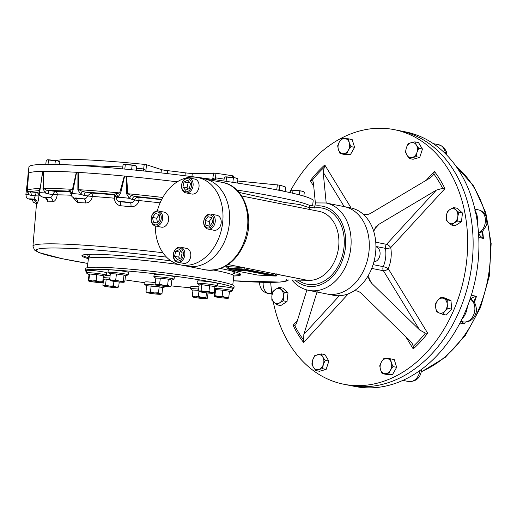 <?xml version="1.0" encoding="UTF-8"?>
<svg xmlns="http://www.w3.org/2000/svg" width="517" height="517" viewBox="0 0 517 517"><rect width="100%" height="100%" fill="white"/><g stroke="black" fill="none" stroke-linecap="round" stroke-linejoin="round"><path stroke-width="0.78" d="M28.112 173.932A143.131 9.758 6.8 0 1 28.118 173.861L28.939 166.926A143.131 9.758 6.8 0 1 78.099 165.408A143.131 9.758 6.8 0 1 230.698 182.029A143.131 9.758 6.8 0 1 313.186 200.822L312.572 205.979M78.145 172.394A143.131 9.758 6.8 0 1 124.403 176.064M126.581 176.271A143.131 9.758 6.8 0 1 177.292 181.829A143.125 9.758 6.8 0 0 126.691 176.284L127.654 193.701L131.648 195.568L135.086 196.428A3.819 2.533 -79.7 0 0 132.203 199.472L129.328 198.36L126.516 193.707L126.329 176.245L126.691 176.284M239.016 192.408L284.434 202.444L299.892 204.596L309.211 207.634L309.689 205.462A143.125 9.758 6.8 0 0 236.78 190.023A143.131 9.758 6.8 0 1 309.709 205.469M27.588 180.149L28.112 173.886A143.131 9.758 6.8 0 1 28.403 173.35L28.409 173.324A9.597 0.653 6.8 0 1 28.403 173.305A9.597 0.653 6.8 0 1 28.538 173.221L28.584 173.201A143.125 9.758 6.8 0 1 42.646 171.334L42.801 171.327A9.597 0.653 6.8 0 1 43.596 171.314L43.783 171.314A143.125 9.758 6.8 0 1 76.322 172.284L76.594 172.297A9.597 0.653 6.8 0 1 77.938 172.381L78.235 172.4A143.125 9.758 6.8 0 1 124.293 176.051L124.642 176.084A9.597 0.653 6.8 0 1 126.329 176.245M28.571 173.208A143.131 9.758 6.8 0 1 42.698 171.334M43.725 171.314A143.131 9.758 6.8 0 1 76.406 172.29M233.354 177.57L233.542 176.026L232.631 175.806A117.682 8.026 -173.2 0 0 215.983 173.253L215.44 177.822L224.1 179.121M211.912 179.309L212.797 178.552L215.44 177.822L215.421 179.8M215.983 173.253L192.311 173.434A6.378 0.433 6.8 0 1 185.299 172.833A63.61 4.336 -173.2 0 0 167.721 170.655A6.262 0.427 6.8 0 1 161.407 169.615L146.473 164.729L145.859 171.211M146.376 171.269L145.872 170.267L143.674 168.943L143.287 170.94M146.473 164.729L144.224 164.374A117.682 8.026 -173.2 0 0 56.308 160.677M285.546 187.135L285.558 187.07A117.682 8.026 -173.2 0 0 279.691 185.151L279.148 189.72L284.363 191.387M279.691 185.151L237.658 181.002M277.939 190.082L279.148 189.72L279.122 190.314M213.579 173.027L212.687 179.418M212.577 179.399L212.797 178.552M145.872 170.267L145.91 171.217M443.773 298.458A7.632 5.719 101.2 0 1 447.192 304.048L447.987 308.403L444.84 311.26L442.571 314.297L439.069 312.895A7.632 5.719 101.2 0 1 435.65 307.305A7.632 5.719 101.2 0 1 438.002 300.093A7.632 5.719 101.2 0 1 443.773 298.458L447.283 299.866L447.192 304.048A7.632 5.719 101.2 0 1 444.84 311.26A7.632 5.719 -78.8 0 1 439.069 312.895L436.445 311.661L435.65 307.305L435.741 303.13L438.002 300.093L441.156 297.23L443.773 298.458M447.987 308.403L451.677 309.134L446.261 315.034L442.571 314.297M441.156 297.23L444.846 297.96L450.973 300.597L451.677 309.134M447.283 299.866L450.973 300.597M450.003 209.488A7.632 5.719 101.2 0 1 455.736 209.824L458.786 212.267L457.823 216.545L457.745 220.998L454.178 222.924A7.632 5.719 101.2 0 1 448.439 222.588A7.632 5.719 101.2 0 1 446.358 215.867A7.632 5.719 101.2 0 1 450.003 209.488L453.577 207.563L455.736 209.824A7.632 5.719 101.2 0 1 457.823 216.545A7.632 5.719 -78.8 0 1 454.178 222.924L451.49 225.024L446.281 220.32L446.358 215.867L447.321 211.589L450.003 209.488M458.786 212.267L462.476 212.998L461.435 221.728L455.18 225.761L451.49 225.024M457.745 220.998L461.435 221.728M453.577 207.563L457.261 208.293L462.476 212.998M406.362 147.83A7.632 5.719 101.2 0 1 411.054 142.724L414.828 141.871L416.359 145.006L418.776 148.321L416.973 152.399A7.632 5.719 101.2 0 1 412.282 157.511A7.632 5.719 101.2 0 1 406.976 155.223A7.632 5.719 101.2 0 1 406.362 147.83L408.165 143.752L411.054 142.724A7.632 5.719 101.2 0 1 416.359 145.006A7.632 5.719 -78.8 0 1 416.973 152.399L416.056 156.657L409.386 158.538L406.976 155.223L405.444 152.088L406.362 147.83M414.828 141.871L418.518 142.602L422.46 149.051L419.746 157.388L413.077 159.268L409.386 158.538M418.776 148.321L422.46 149.051M416.056 156.657L419.746 157.388M338.415 149.613A7.632 5.719 101.2 0 1 339.314 142.046L341.866 138.453L344.729 138.562L348.484 138.84L349.246 142.634A7.632 5.719 101.2 0 1 348.342 150.195A7.632 5.719 101.2 0 1 342.926 153.685A7.632 5.719 101.2 0 1 338.415 149.613L337.653 145.82L339.314 142.046A7.632 5.719 101.2 0 1 344.729 138.562A7.632 5.719 -78.8 0 1 349.246 142.634L350.894 146.602L348.342 150.195L346.681 153.969L340.063 153.575L338.415 149.613M348.484 138.84L352.174 139.577L354.584 147.332L350.371 154.699L343.747 154.312L340.063 153.575M350.894 146.602L354.584 147.332M346.681 153.969L350.371 154.699M279.736 302.755A7.632 5.719 101.2 0 1 274.004 302.413L271.839 300.151L271.916 295.698L272.879 291.42L275.561 289.32A7.632 5.719 101.2 0 1 281.293 289.656A7.632 5.719 101.2 0 1 283.381 296.37A7.632 5.719 101.2 0 1 279.736 302.755L277.047 304.856L274.004 302.413A7.632 5.719 101.2 0 1 271.916 295.698A7.632 5.719 -78.8 0 1 275.561 289.32L279.135 287.387L284.344 292.092L283.381 296.37L283.303 300.823L279.736 302.755M279.135 287.387L282.825 288.124L288.034 292.829L286.993 301.56L280.737 305.586L277.047 304.856M284.344 292.092L288.034 292.829M283.303 300.823L286.993 301.56M323.377 364.407A7.632 5.719 101.2 0 1 318.685 369.513L315.797 370.547L313.38 367.232L311.848 364.097L312.766 359.838A7.632 5.719 101.2 0 1 317.457 354.733A7.632 5.719 101.2 0 1 322.763 357.014A7.632 5.719 101.2 0 1 323.377 364.407L322.459 368.66L318.685 369.513A7.632 5.719 101.2 0 1 313.38 367.232A7.632 5.719 -78.8 0 1 312.766 359.838L314.569 355.761L321.238 353.88L322.763 357.014L325.18 360.33L323.377 364.407M315.797 370.547L319.487 371.277L326.149 369.397L322.459 368.66M321.238 353.88L324.922 354.61L328.87 361.06L326.149 369.397M325.18 360.33L328.87 361.06M391.324 362.63A7.632 5.719 101.2 0 1 390.425 370.191L388.758 373.965L382.141 373.571L380.493 369.61A7.632 5.719 101.2 0 1 381.397 362.042A7.632 5.719 101.2 0 1 386.813 358.559A7.632 5.719 101.2 0 1 391.324 362.63L392.972 366.598L390.425 370.191A7.632 5.719 101.2 0 1 385.01 373.681A7.632 5.719 -78.8 0 1 380.493 369.61L379.73 365.816L381.397 362.042L383.944 358.449L390.561 358.837L391.324 362.63M388.758 373.965L392.448 374.696L385.831 374.308L382.141 373.571M390.561 358.837L394.251 359.573L396.662 367.328L392.448 374.696M392.972 366.598L396.662 367.328M273.254 301.708A129.773 97.241 -78.8 0 0 343.715 384.221L349.188 385.314A129.773 97.241 -78.8 0 0 455.897 318.466A129.773 97.241 -78.8 0 0 454.236 171.185A129.773 97.241 -78.8 0 0 399.764 130.743A129.773 97.241 -78.8 0 1 469.85 276.976A129.773 97.241 -78.8 0 1 349.188 385.314L354.972 386.464A129.773 97.241 -78.8 0 0 396.61 382.929A129.773 97.241 -78.8 0 0 410.071 376.77A129.773 97.241 -78.8 0 0 460.628 321.723A129.773 97.241 -78.8 0 0 467.853 305.366A129.773 97.241 -78.8 0 0 477.566 223.88A129.773 97.241 -78.8 0 0 474.322 206.903A129.773 97.241 -78.8 0 0 437.505 146.712A129.773 97.241 -78.8 0 0 425.691 139.067A129.773 97.241 -78.8 0 0 405.548 131.893L394.284 129.657A129.773 97.241 -78.8 0 0 289.604 192.524M474.877 210.49C477.139 213.67 477.96 217.967 477.346 223.389M461.946 318.937C464.957 315.861 466.786 311.719 467.433 306.503A3.819 0.795 -2.7 0 1 467.413 306.503M482.878 230.86L480.972 232.366A6.359 4.239 57.4 0 0 480.978 232.359A6.359 4.239 57.4 0 0 480.972 232.366A6.359 4.239 57.4 0 1 478.916 232.818L481.049 231.202A6.359 2.895 46.6 0 0 482.878 230.86L482.878 230.86C485.98 226.659 487.311 223.867 486.872 222.497L486.167 216.707C484.797 213.082 482.264 210.82 478.574 209.915L474.877 209.178M478.483 232.734L478.916 232.818C478.981 234.796 480.474 236.657 483.395 238.408A114.503 85.803 -78.8 0 0 482.619 231.105M481.85 231.745L483.395 238.408L478.768 237.484M463.587 321.936A6.359 4.214 99.2 0 0 463.684 321.955L463.587 321.936A12.085 9.054 -78.8 0 0 473.54 315.112A12.085 9.054 -78.8 0 0 472.693 301.301L470.968 299.472A6.359 4.608 -49.9 0 1 472.325 300.177A6.359 4.608 -49.9 0 1 472.338 300.183A6.359 4.608 -49.9 0 1 472.344 300.19L472.351 300.196M473.714 301.585L476.493 296.306L471.304 295.278M470.018 299.285L470.968 299.472C471.439 298.044 473.281 296.991 476.493 296.306A114.503 85.803 -78.8 0 1 474.36 302.445M472.693 301.301A6.359 3.464 -36 0 1 474.16 302.161L472.325 300.177M463.684 321.955A6.359 4.214 99.2 0 0 463.691 321.955C469.682 322.259 473.727 319.422 475.808 313.451C476.764 311.182 476.59 308.061 475.285 304.093L474.16 302.161M461.39 321.16L464.305 323.92A114.503 85.803 -78.8 0 0 465.345 322.072M421.226 369.584A6.359 0.75 3.5 0 1 421.62 369.875L421.652 369.274M291.84 279.923C296.428 285.487 302.012 288.964 308.597 290.341L326.776 293.953A44.527 33.366 -78.8 0 0 368.182 256.781A44.527 33.366 -78.8 0 0 344.135 206.6A44.527 33.366 -78.8 0 1 362.824 220.475A44.527 33.366 -78.8 0 1 363.393 271.018A44.527 33.366 -78.8 0 1 326.776 293.953L333.387 295.265A44.527 33.366 -78.8 0 0 354.055 290.89C357.021 290.47 359.735 291.588 362.191 294.244L409.871 340.632L412.172 343.469L413.277 346.267L413.219 348.93A115.55 86.585 -78.8 0 0 427.682 333.181L425.349 333.116L419.649 329.988L371.969 283.6L369.597 280.653L368.524 275.141A44.527 33.366 -78.8 0 0 373.733 231.461A44.527 33.366 -78.8 0 0 369.435 221.793A44.527 33.366 -78.8 0 0 363.192 214.238C366.023 215.117 368.931 214.561 371.93 212.571L429.2 178.507L432.522 175.883L433.821 173.945L434.383 171.405A115.55 86.585 -78.8 0 1 444.924 188.627L442.617 188.317L436.322 190.146L386.548 244.341A3.819 2.863 -78.8 0 0 385.423 248.347A3.819 1.157 170.2 0 0 390.736 247.624A3.819 1.596 42.6 0 0 386.548 244.341L375.743 242.189M315.415 203.498L313.399 182.908L312.914 181.196L311.958 180.627L310.316 180.698A115.55 86.585 -78.8 0 1 324.786 164.949L323.17 172.264L344.18 206.613M339.352 295.724L303.841 334.389L303.615 342.48A115.55 86.585 -78.8 0 1 293.081 325.258L294.696 325.426L295.608 324.954L296.719 322.75L306.911 289.947M354.055 290.89A44.527 33.366 -78.8 0 0 368.524 275.141M303.841 334.389L317.16 291.594M326.201 203.039L323.17 172.264M419.649 329.988L383.401 270.734A3.819 1.965 148.5 0 0 388.228 268.672A3.819 0.672 22.9 0 0 383.239 266.649A3.819 2.863 -78.8 0 0 383.401 270.734L371.742 268.413M373.733 231.461L375.607 226.969L379.051 224.21L436.322 190.146M363.192 214.238A44.527 33.366 -78.8 0 0 350.746 207.912L325.949 202.987A44.527 33.366 -78.8 0 1 350.003 253.168A44.527 33.366 -78.8 0 1 308.597 290.341M343.715 384.221A129.773 97.241 -78.8 0 0 450.423 317.38A129.773 97.241 -78.8 0 0 448.762 170.093A129.773 97.241 -78.8 0 0 394.284 129.657M270.708 282.385A129.773 97.241 -78.8 0 0 272.052 294.761M86.423 271.58A74.745 5.099 6.8 0 1 85.447 270.591L85.693 268.543A74.745 5.099 6.8 0 1 160.516 272.336A74.745 5.099 6.8 0 1 234.13 286.244L233.891 288.292A74.745 5.099 6.8 0 1 233.697 288.602A74.745 5.099 6.8 0 1 232.708 289.022M190.721 287.795A74.745 5.099 6.8 0 1 171.14 285.875M144.915 282.721A74.745 5.099 6.8 0 1 125.03 279.871M85.447 270.591A74.745 5.099 6.8 0 1 160.27 274.385A74.745 5.099 6.8 0 1 233.891 288.292M245.601 270.662L231.138 269.926L257.712 275.07L272.175 275.807L247.385 270.882L231.267 269.816M232.159 269.712L231.532 269.674M245.607 270.617L271.037 275.58M155.294 225.942A44.527 33.366 -78.8 0 0 180.472 264.885A44.527 33.366 -78.8 0 0 183.89 265.324A44.527 33.366 -78.8 0 0 222.278 225.451A44.527 33.366 -78.8 0 0 197.824 177.538A44.527 33.366 -78.8 0 0 157.304 210.923M205.307 269.822C222.484 271.645 235.532 262.862 244.451 243.462C255.443 218.646 244.638 186.062 222.659 182.469A44.527 33.366 -78.8 0 1 246.706 232.644A44.527 33.366 -78.8 0 1 205.307 269.822L187.122 266.21A44.527 33.366 -78.8 0 0 190.54 266.649A44.527 33.366 -78.8 0 0 228.934 226.776A44.527 33.366 -78.8 0 0 204.48 178.856L197.824 177.538M232.753 285.054L233.833 275.981A73.233 4.996 -173.2 0 0 213.935 270.126M179.095 264.575A73.233 4.996 -173.2 0 0 88.394 258.642L87.315 267.709M230.847 270.753A74.131 5.054 6.8 0 1 234.964 272.64A74.131 5.054 6.8 0 1 232.973 273.926M89.719 256.839A74.131 5.054 6.8 0 1 88.084 255.127A74.131 5.054 6.8 0 1 92.524 254.261M89.383 257.97A79.993 5.454 6.8 0 1 82.3 255.262M240.554 274.133A79.993 5.454 6.8 0 1 233.031 275.102M180.472 264.885L187.122 266.21A44.527 33.366 -78.8 0 0 228.527 229.037A44.527 33.366 -78.8 0 0 204.48 178.856L222.659 182.469M309.689 205.462L314.84 206.193L315.234 204.041L315.984 203M28.112 173.886A143.125 9.758 6.8 0 1 28.396 173.35M76.594 172.297L73.188 189.474L72.49 189.319L76.322 172.284M43.783 171.314L43.648 188.459L46.11 189.952L48.766 190.54L48.572 193.972L45.237 192.99L42.956 188.576L43.596 171.314M42.801 171.327L40.184 188.627L42.646 171.334M28.584 173.201L27.414 190.185L28.422 191.452L30.018 191.852A3.819 1.661 -85.1 0 1 31.246 195.426L28.461 194.592L27.117 190.359L28.538 173.221M124.642 176.084L120.648 193.151L119.673 192.938L124.293 176.051M78.235 172.4L78.849 189.694L82.358 191.393L85.66 192.143A3.819 1.254 -81.8 0 0 84.025 195.387L80.658 194.308L77.86 189.752L77.938 172.381M315.234 204.041L314.588 207.963L309.437 207.117M292.105 280.027L307.234 280.259L228.126 264.549M314.859 206.037L314.879 206.037A40.714 30.509 -78.8 0 1 343.902 255.624A40.714 30.509 -78.8 0 1 295.026 279.91M27.117 190.359A3.819 0.672 -175.8 0 0 27.414 190.185A142.524 9.72 -173.2 0 1 39.874 188.531L38.452 190.734A13.306 0.905 -173.2 0 0 39.053 190.863M40.184 188.627L39.596 192.912A9.597 0.653 6.8 0 1 45.237 192.99A3.819 1.538 122.8 0 0 46.11 189.952M42.956 188.576A3.819 0.575 -178 0 0 43.648 188.459A142.524 9.72 -173.2 0 1 72.49 189.319L68.263 191.122A13.306 0.905 -173.2 0 0 69.614 191.536M73.188 189.474L71.553 194.657L71.527 193.772A3.819 3.283 23.6 0 0 69.808 190.657M77.86 189.752A3.819 0.427 -179.5 0 0 78.849 189.694A142.524 9.72 -173.2 0 1 119.673 192.938L113.255 194.334A13.306 0.905 -173.2 0 0 113.553 194.806A134.672 9.183 -173.2 0 0 90.927 193.009L87.502 195.949C86.888 197.946 85.654 198.916 83.799 198.851A3.819 2.391 93.6 0 1 85.725 202.987A131.247 8.951 -173.2 0 0 77.524 202.502L73.033 197.5M120.648 193.151L117.87 197.261L116.545 197.972A3.819 3.742 76.9 0 0 113.255 194.334A140.618 9.59 -173.2 0 0 85.66 192.143A13.306 0.905 -173.2 0 1 90.927 193.009A3.18 1.848 -86 0 1 92.388 196.447C91.367 200.661 89.157 202.838 85.725 202.987M126.516 193.707L127.654 193.701A142.524 9.72 -173.2 0 1 162.803 197.468M113.662 194.819A3.18 1.318 -83.1 0 1 114.49 198.198A3.18 1.318 95 0 0 113.553 194.806L114.367 194.987C114.89 194.709 115.562 195.743 116.37 198.076A9.545 0.653 6.8 0 1 116.545 197.972M161.588 199.717A134.672 9.183 -173.2 0 0 138.621 197.21A3.18 0.724 -84.1 0 1 138.95 200.544C137.787 204.726 135.124 206.787 130.943 206.742A131.247 8.951 -173.2 0 0 120.655 205.76C116.713 205.029 114.658 202.515 114.49 198.198L114.477 198.198A131.492 8.97 6.8 0 0 92.388 196.447L87.502 195.949A9.545 0.653 6.8 0 0 84.025 195.387M116.37 198.076C116.59 199.659 117.314 200.758 118.529 201.365L119.75 201.708A135.06 9.209 6.8 0 1 130.336 202.722C132.43 202.864 133.845 201.953 134.575 199.982L138.931 200.544A3.18 0.717 94.1 0 0 138.511 197.197C136.63 197.216 135.318 198.147 134.575 199.982A9.545 0.653 6.8 0 0 132.203 199.472M120.655 205.76A3.819 1.377 95.3 0 0 119.75 201.708A5.777 0.394 6.8 0 1 123.66 201.759A5.777 0.394 6.8 0 1 130.336 202.722A3.819 1.079 95.6 0 1 130.943 206.742M131.648 195.568A3.819 1.092 124.7 0 0 129.328 198.36A9.597 0.653 6.8 0 0 117.87 197.261A3.819 2.811 51.6 0 0 115.898 194.062M161.789 199.329A140.618 9.59 -173.2 0 0 135.086 196.428A13.306 0.905 -173.2 0 1 138.621 197.21L138.511 197.197M77.524 202.502A3.819 2.63 93.1 0 0 75.366 198.354L75.043 198.315C72.348 197.404 71.12 196.072 71.359 194.308L69.414 191.439A3.819 3.729 -65.1 0 0 68.263 191.122A140.618 9.59 -173.2 0 0 48.766 190.54A13.306 0.905 -173.2 0 1 54.97 191.355A3.18 2.695 -89.5 0 1 57.277 194.831L57.264 194.831C56.482 199.084 55.009 201.397 52.844 201.766A3.819 3.341 89.7 0 0 49.968 197.597C51.299 197.552 52.185 196.518 52.618 194.495L57.264 194.831A3.18 2.688 87.3 0 0 54.918 191.361L52.618 194.495A9.545 0.653 6.8 0 0 48.572 193.972M92.388 196.447L92.369 196.447A3.18 1.848 91.9 0 0 90.843 193.009M71.527 193.772A9.597 0.653 6.8 0 1 80.658 194.308L82.358 191.393M38.827 190.792L38.84 190.792A3.819 3.147 -77.5 0 0 38.827 190.792A3.819 3.147 -77.5 0 0 38.82 190.786A3.819 3.147 -77.5 0 0 38.452 190.734A140.618 9.59 -173.2 0 0 30.018 191.852A13.306 0.905 -173.2 0 1 36.216 192.498A3.18 3.134 -105.7 0 1 38.962 195.943C38.445 200.234 37.896 202.677 37.314 203.271A3.819 3.787 64.1 0 0 33.986 199.148L35.246 195.84L38.956 195.949A3.18 3.121 65.6 0 0 36.209 192.505L35.246 195.84A9.545 0.653 6.8 0 0 31.246 195.426M52.844 201.766A131.247 8.951 -173.2 0 0 47.984 201.863L45.774 198.03M46.187 198.14L46.323 198.547L44.966 197.694A135.06 9.209 6.8 0 1 49.968 197.597A5.777 0.394 6.8 0 0 43.544 197.042A5.777 0.394 6.8 0 0 44.966 197.694A3.819 3.483 88 0 1 47.984 201.863M39.757 191.536A3.819 3.238 -16 0 0 38.665 190.094M70.015 191.794A134.672 9.183 -173.2 0 0 54.97 191.355L54.918 191.361M37.314 203.271A131.247 8.951 -173.2 0 0 36.533 203.924L36.52 203.588A5.777 0.394 6.8 0 1 36.5 203.175M36.539 203.362L36.52 203.608C36.468 201.843 34.872 199.736 33.237 199.84L33.178 199.82A135.06 9.209 6.8 0 1 33.986 199.148A5.777 0.394 6.8 0 0 29.204 198.942A5.777 0.394 6.8 0 0 33.178 199.82A3.819 3.806 25.2 0 1 36.533 203.924M33.237 199.84C24.293 198.547 26.955 197.339 25.85 194.735A9.597 0.653 6.8 0 1 28.461 194.592A3.819 2.63 128.6 0 0 28.422 191.452M39.719 191.878A134.672 9.183 -173.2 0 0 36.216 192.498L36.209 192.505M277.351 274.333L276.285 275.425L244.496 269.111L243.617 267.625M277.222 274.359L307.499 280.337M228.1 264.562L243.63 267.651L244.496 269.111L227.26 268.129L228.184 268.407L228.107 269.04L231.286 269.674M272.401 275.923L276.24 276.033L275.315 275.748L247.223 270.165L228.495 268.717L228.107 269.04M243.63 267.651A5.086 0.349 -173.2 0 0 241.277 267.451A1.273 0.84 93.4 0 1 241.95 268.872L241.878 269.506M309.211 207.634A3.18 3.083 -47.7 0 0 309.437 209.437M307.234 280.259A34.988 26.218 -78.8 0 0 338.247 249.64A34.988 26.218 -78.8 0 0 319.138 211.363L242.176 196.085M138.95 200.544L138.931 200.544A131.492 8.97 6.8 0 1 160.115 202.851M38.962 195.943L38.956 195.949A131.492 8.97 6.8 0 1 40.307 195.639M88.394 258.681A79.993 5.454 6.8 0 1 97.797 254.332A79.993 5.454 6.8 0 1 170.946 260.852M220.507 268.523A79.993 5.454 6.8 0 1 233.833 276.02M234.195 272.065A73.156 4.989 6.8 0 1 234.207 272.194A73.156 4.989 6.8 0 1 234.123 272.381L232.346 274.753M90.132 257.796L88.956 255.075A73.156 4.989 6.8 0 1 88.924 254.868A73.156 4.989 6.8 0 1 88.963 254.745M375.924 246.861A7.632 5.719 101.2 0 1 380.014 252.199A7.632 5.719 101.2 0 1 377.714 259.902A7.632 5.719 101.2 0 1 373.907 261.88M188.11 189.093L187.038 187.781L188.143 182.76L189.429 182.171M189.396 188.511L185.597 190.243L182.902 186.96L184.013 181.939L187.813 180.207L190.508 183.49L189.396 188.511M188.143 182.76L184.013 181.939M187.038 187.781L182.902 186.96M181.777 187.471A6.618 4.957 -78.8 0 0 190.133 189.468A6.618 4.957 -78.8 0 0 188.098 178.779A6.618 4.957 -78.8 0 0 181.777 187.471M181.687 187.942A7.632 5.719 -78.8 0 0 185.842 192.86A7.632 5.719 -78.8 0 0 192.977 182.792A7.632 5.719 -78.8 0 0 188.821 177.88A7.632 5.719 -78.8 0 0 181.687 187.942M185.842 192.86L191.794 194.037A7.632 5.719 -78.8 0 0 198.922 183.974A7.632 5.719 -78.8 0 0 194.767 179.063L188.821 177.88M157.478 222.672L156.632 218.239L159.152 214.768M159.087 214.413L159.999 219.202L157.162 223.105L153.413 222.207L152.502 217.418L155.339 213.515L159.087 214.413M156.632 218.239L152.502 217.418M157.258 222.976L153.413 222.207M157.433 224.52A6.618 4.957 -78.8 0 0 159.908 213.334A6.618 4.957 -78.8 0 0 151.436 217.198A6.618 4.957 -78.8 0 0 157.433 224.52M158.273 225.599A7.632 5.719 -78.8 0 0 162.726 217.728A7.632 5.719 -78.8 0 0 158.409 210.994A7.632 5.719 -78.8 0 0 155.565 211.363A7.632 5.719 -78.8 0 0 151.119 219.234A7.632 5.719 -78.8 0 0 155.43 225.968A7.632 5.719 -78.8 0 0 158.273 225.599M155.43 225.968L161.382 227.15A7.632 5.719 -78.8 0 0 168.477 220.778A7.632 5.719 -78.8 0 0 164.354 212.177L158.409 210.994M179.78 258.442L178.701 257.13L179.813 252.109L181.099 251.527M175.683 251.288L179.483 249.556L182.171 252.839L181.066 257.86L177.26 259.592L174.572 256.309L175.683 251.288L179.813 252.109M178.701 257.13L174.572 256.309M183.296 252.328A6.618 4.957 -78.8 0 0 174.94 250.331A6.618 4.957 -78.8 0 0 176.976 261.02A6.618 4.957 -78.8 0 0 183.296 252.328M184.711 252.115A7.632 5.719 -78.8 0 0 180.556 247.204A7.632 5.719 -78.8 0 0 173.421 257.266A7.632 5.719 -78.8 0 0 177.577 262.177A7.632 5.719 -78.8 0 0 184.711 252.115M177.577 262.177L183.529 263.36A7.632 5.719 -78.8 0 0 190.624 256.988A7.632 5.719 -78.8 0 0 186.501 248.386L180.556 247.204M210.051 225.851L209.211 221.412L211.731 217.948M205.992 225.386L205.075 220.591L207.912 216.694L211.66 217.586L212.571 222.381L209.74 226.284L205.992 225.386L209.831 226.149M209.211 221.412L205.075 220.591M207.64 215.279A6.618 4.957 -78.8 0 0 205.171 226.465A6.618 4.957 -78.8 0 0 213.644 222.594A6.618 4.957 -78.8 0 0 207.64 215.279M208.125 214.458A7.632 5.719 -78.8 0 0 203.672 222.329A7.632 5.719 -78.8 0 0 207.989 229.063A7.632 5.719 -78.8 0 0 210.833 228.695A7.632 5.719 -78.8 0 0 215.285 220.824A7.632 5.719 -78.8 0 0 210.968 214.09A7.632 5.719 -78.8 0 0 208.125 214.458M207.989 229.063L213.941 230.246A7.632 5.719 -78.8 0 0 216.785 229.878A7.632 5.719 -78.8 0 0 221.231 222.006A7.632 5.719 -78.8 0 0 216.914 215.272L210.968 214.09M47.15 159.889L57.645 160.916A6.042 0.414 6.8 0 1 59.067 161.31L59.849 161.899L57.645 160.916A6.042 0.414 -173.2 0 0 51.978 160.108A6.042 0.414 -173.2 0 0 47.435 159.843A6.042 0.414 -173.2 0 0 47.15 159.889A6.042 0.414 -173.2 0 0 47.118 159.908M47.015 159.947L46.233 160.464L45.774 164.367M59.849 161.899L59.533 164.548M55.313 161L54.905 164.425M48.508 160.283L48.023 164.354M123.951 164.412L134.439 165.44A6.042 0.414 6.8 0 1 135.868 165.834L136.643 166.422L134.439 165.44A6.042 0.414 -173.2 0 0 128.772 164.632A6.042 0.414 -173.2 0 0 124.235 164.361A6.042 0.414 -173.2 0 0 123.951 164.412A6.042 0.414 -173.2 0 0 123.918 164.432M123.809 164.471L123.033 164.988L122.568 168.885M136.643 166.422L136.191 170.209M132.113 165.524L131.609 169.75M125.308 164.807L124.791 169.091M225.212 176.937L235.7 177.964A6.042 0.414 6.8 0 1 237.129 178.359L237.904 178.947L235.7 177.964A6.042 0.414 -173.2 0 0 230.033 177.157A6.042 0.414 -173.2 0 0 225.496 176.885A6.042 0.414 -173.2 0 0 225.212 176.937A6.042 0.414 -173.2 0 0 225.179 176.956M225.069 176.995L224.294 177.512L223.874 181.021M237.904 178.947L237.413 183.057M233.374 178.048L232.857 182.359M226.569 177.331L226.091 181.344M291.62 190.133L302.109 191.154A6.042 0.414 6.8 0 1 303.537 191.548L304.313 192.143L302.109 191.154A6.042 0.414 -173.2 0 0 296.441 190.346A6.042 0.414 -173.2 0 0 291.905 190.082A6.042 0.414 -173.2 0 0 291.62 190.133A6.042 0.414 -173.2 0 0 291.588 190.146M291.478 190.191L290.703 190.708L290.464 192.712M304.313 192.143L303.841 196.124M299.782 191.238L299.349 194.87M292.977 190.521L292.654 193.216M198.651 289.119A10.178 0.691 -173.2 0 0 190.592 288.841A10.178 0.691 -173.2 0 0 190.67 288.945L192.944 290.464M199.064 290.392L192.996 290.037L192.279 296.034L195.239 296.829A6.999 0.478 6.8 0 1 202.063 297.553L205.928 297.475L206.606 298.458L207.44 298.199L208.054 293.016M198.935 286.722A10.178 0.691 -173.2 0 0 190.883 286.444L190.592 288.841M206.677 298.613A6.999 0.478 -173.2 0 1 204.331 298.639A6.999 0.478 6.8 0 1 197.507 297.921A6.999 0.478 6.8 0 1 192.957 297.017A6.999 0.478 6.8 0 1 192.88 296.971A6.999 0.478 6.8 0 1 195.239 296.829L198.347 296.39L202.063 297.553A6.999 0.478 6.8 0 1 206.606 298.458A6.999 0.478 -173.2 0 1 206.677 298.613L207.058 298.451M192.88 296.971L192.279 296.034M205.928 297.475L206.477 292.848M198.347 296.39L198.955 291.291M229.393 292.021L232.392 290.916A10.178 0.691 -173.2 0 0 232.495 290.838A10.178 0.691 -173.2 0 0 225.929 289.397A10.178 0.691 -173.2 0 0 214.71 288.266M228.365 298.193L228.372 298.193A6.999 0.478 6.8 0 1 228.359 298.199L228.372 298.193A6.999 0.478 -173.2 0 0 225.367 297.385L228.766 297.314L229.477 291.317L222.84 290.218L215.615 289.604L215.04 290.089M232.495 290.838L232.779 288.441A10.178 0.691 -173.2 0 0 227.461 287.187A10.178 0.691 -173.2 0 0 217.037 285.985M228.359 298.199A6.999 0.478 6.8 0 1 224.501 298.115A6.999 0.478 6.8 0 1 217.567 297.256A6.999 0.478 6.8 0 1 214.561 296.551A6.999 0.478 6.8 0 1 214.536 296.461A6.999 0.478 6.8 0 1 218.439 296.525L222.123 296.215L225.367 297.385A6.999 0.478 6.8 0 0 218.439 296.525L214.904 295.601L215.615 289.604M214.561 296.551L214.322 296.086L214.904 295.601M228.766 297.314L228.184 297.798M222.123 296.215L222.84 290.218M214.322 296.086L215.014 290.308M214.891 286.78L217.172 285.94A10.178 0.691 -173.2 0 0 217.269 285.856A10.178 0.691 -173.2 0 0 217.088 285.701A10.178 0.691 -173.2 0 0 206.251 283.846A10.178 0.691 -173.2 0 0 197.055 283.445A10.178 0.691 -173.2 0 0 197.139 283.549L199.329 285.022M214.2 292.551L214.917 286.554L201.785 284.68L199.155 284.893L198.444 290.89L199.685 291.401L201.074 290.677L204.939 291.711L208.952 291.51L211.505 292.648A6.999 0.478 6.8 0 1 213.14 293.217A6.999 0.478 6.8 0 1 212.81 293.275A6.999 0.478 6.8 0 1 207.556 292.965A6.999 0.478 6.8 0 1 200.99 292.034A6.999 0.478 6.8 0 1 199.342 291.575A6.999 0.478 6.8 0 1 199.685 291.401A6.999 0.478 6.8 0 1 204.939 291.711A6.999 0.478 -173.2 0 1 211.505 292.648L214.2 292.551L213.178 293.197M217.269 285.856L217.554 283.465A10.178 0.691 -173.2 0 0 217.373 283.303A10.178 0.691 -173.2 0 0 206.535 281.455A10.178 0.691 -173.2 0 0 197.345 281.054L197.055 283.445M208.952 291.51L209.669 285.513M201.074 290.677L201.785 284.68M146.99 292.577L145.968 291.73L148.146 292.389L150.473 291.808L154.402 292.919L158.473 292.796L160.147 293.876A6.999 0.478 6.8 0 1 160.787 294.218A6.999 0.478 6.8 0 1 159.65 294.296A6.999 0.478 -173.2 0 1 153.394 293.759A6.999 0.478 6.8 0 1 147.642 292.809A6.999 0.478 6.8 0 1 146.99 292.577A6.999 0.478 6.8 0 1 148.146 292.389A6.999 0.478 6.8 0 1 154.402 292.919A6.999 0.478 6.8 0 1 160.147 293.876L161.97 293.714L162.687 287.717L164.82 286.941A10.178 0.691 -173.2 0 0 164.917 286.857A10.178 0.691 -173.2 0 0 162.7 286.153M156.968 285.229A10.178 0.691 -173.2 0 0 144.708 284.447A10.178 0.691 -173.2 0 0 144.786 284.55L146.673 285.817M162.687 287.717L159.191 286.799L146.686 285.733L145.968 291.73M155.287 282.586A10.178 0.691 -173.2 0 0 144.993 282.056L144.708 284.447M161.97 293.714L160.787 294.218M150.473 291.808L151.184 285.811M158.473 292.796L159.191 286.799M109.824 278.127A10.178 0.691 -173.2 0 0 103.245 277.642M109.811 279.988L106.224 279.057L103.594 279.27L102.877 285.261L104.124 285.778A6.999 0.478 6.8 0 1 109.378 286.088A6.999 0.478 6.8 0 1 115.944 287.025A6.999 0.478 6.8 0 1 117.579 287.594A6.999 0.478 6.8 0 1 117.249 287.652A6.999 0.478 6.8 0 1 111.995 287.342A6.999 0.478 -173.2 0 1 105.429 286.405A6.999 0.478 6.8 0 1 103.781 285.946A6.999 0.478 6.8 0 1 104.124 285.778L105.513 285.054L109.378 286.088L113.391 285.882L115.944 287.025L118.639 286.929L117.617 287.575M110.108 275.729A10.178 0.691 -173.2 0 0 106.25 275.38M105.513 285.054L106.224 279.057M113.391 285.882L113.927 281.364M118.639 286.929L119.227 282.023M103.387 276.433L106.386 275.328A10.178 0.691 -173.2 0 0 106.489 275.251A10.178 0.691 -173.2 0 0 99.387 273.732A10.178 0.691 -173.2 0 0 88.019 272.659A10.178 0.691 -173.2 0 0 86.274 272.84A10.178 0.691 -173.2 0 0 86.352 272.944L89.163 274.824M102.392 282.592L102.366 282.605A6.999 0.478 6.8 0 0 102.392 282.592A6.999 0.478 6.8 0 0 99.367 281.797L96.117 280.628L92.433 280.944L88.898 280.014L88.317 280.498L88.536 280.88A6.999 0.478 6.8 0 1 92.433 280.944A6.999 0.478 6.8 0 1 99.367 281.797L102.76 281.733L103.471 275.735L96.834 274.63L89.615 274.016L89.034 274.501M106.489 275.251L106.773 272.853A10.178 0.691 -173.2 0 0 99.671 271.341A10.178 0.691 -173.2 0 0 88.304 270.268A10.178 0.691 -173.2 0 0 86.559 270.443L86.274 272.84M102.36 282.612L102.366 282.612A6.999 0.478 6.8 0 1 98.495 282.528A6.999 0.478 6.8 0 1 91.561 281.668A6.999 0.478 -173.2 0 1 88.556 280.97L88.452 280.886M102.76 281.733L102.179 282.217M88.317 280.498L89.008 274.721M88.898 280.014L89.615 274.016M96.117 280.628L96.834 274.63M125.166 275.988L128.074 274.915A10.178 0.691 -173.2 0 0 128.171 274.837A10.178 0.691 -173.2 0 0 116.163 272.717A10.178 0.691 -173.2 0 0 107.956 272.427A10.178 0.691 -173.2 0 0 108.04 272.53L110.308 274.049M125.515 275.787L124.009 275.063L116.428 273.978L110.36 273.622L109.643 279.619L112.603 280.414A6.999 0.478 6.8 0 1 119.427 281.138A6.999 0.478 6.8 0 1 123.97 282.036A6.999 0.478 6.8 0 1 124.041 282.198A6.999 0.478 6.8 0 1 121.695 282.224A6.999 0.478 6.8 0 1 114.871 281.5A6.999 0.478 6.8 0 1 110.321 280.602A6.999 0.478 -173.2 0 1 110.244 280.55L109.643 279.619M128.171 274.837L128.455 272.44A10.178 0.691 -173.2 0 0 116.448 270.326A10.178 0.691 -173.2 0 0 108.247 270.029L107.956 272.427M110.224 280.537L110.244 280.55A6.999 0.478 -173.2 0 1 112.603 280.414L115.711 279.975L119.427 281.138L123.292 281.054L124.423 282.036L124.804 281.784L125.508 275.865M115.711 279.975L116.428 273.978M123.292 281.054L124.009 275.063M156.128 284.945L155.106 284.104L157.284 284.757A6.999 0.478 6.8 0 0 156.128 284.945A6.999 0.478 6.8 0 0 156.78 285.177A6.999 0.478 6.8 0 0 162.532 286.134A6.999 0.478 6.8 0 0 168.788 286.664A6.999 0.478 6.8 0 0 169.931 286.592A6.999 0.478 6.8 0 0 169.292 286.244L167.611 285.171L163.54 285.294A6.999 0.478 -173.2 0 0 157.284 284.757L159.611 284.176L163.54 285.294A6.999 0.478 6.8 0 1 169.292 286.244L171.114 286.082L171.825 280.085L173.958 279.309A10.178 0.691 -173.2 0 0 174.061 279.232A10.178 0.691 -173.2 0 0 169.628 278.12A10.178 0.691 -173.2 0 0 159.255 276.847A10.178 0.691 -173.2 0 0 153.846 276.821A10.178 0.691 -173.2 0 0 153.924 276.918L155.811 278.185M171.825 280.085L168.329 279.174L160.328 278.185L155.824 278.107L155.106 284.104M174.061 279.232L174.345 276.834A10.178 0.691 -173.2 0 0 169.912 275.723A10.178 0.691 -173.2 0 0 159.54 274.456A10.178 0.691 -173.2 0 0 154.131 274.424L153.846 276.821M171.114 286.082L169.931 286.592M159.611 284.176L160.328 278.185M167.611 285.171L168.329 279.174M232.631 175.806L232.437 177.441M191.93 176.633L192.311 173.434M161.02 172.878L161.407 169.615M59.539 164.496L122.794 166.965M136.43 168.225L143.674 168.943L144.224 164.374M285.558 187.07L285.022 191.529M277.351 184.802L276.75 189.849M184.95 175.741L185.299 172.833M167.366 173.609L167.721 170.655M445.46 153.736A12.085 9.054 -78.8 0 0 438.7 144.715L433.291 143.642M481.049 231.202A12.085 9.054 -78.8 0 0 485.314 218.704A12.085 9.054 -78.8 0 0 478.574 209.915M421.62 369.875C420.495 377.869 416.153 381.746 408.579 381.52A12.085 9.054 -78.8 0 0 419.972 370.495M477.928 209.786A114.503 85.803 -78.8 0 0 477.915 209.753L474.871 209.146M464.305 323.92L459.943 323.054M259.754 282.211A10.178 10.178 0 0 0 267.877 293.352A10.178 7.626 -78.8 0 0 268.659 293.456L271.884 293.643M268.814 282.385L270.714 282.495M271.955 294.108L268.659 293.456A10.178 6.702 -86.6 0 1 263.224 282.308M421.413 371.561A114.503 85.803 -78.8 0 0 486.827 219.415M486.096 216.52A114.503 85.803 -78.8 0 0 456 166.228M433.821 173.945A113.604 85.124 101.2 0 1 442.617 188.317M311.958 180.627A113.604 85.124 101.2 0 1 324.036 167.476M303.485 339.805A113.604 85.124 101.2 0 1 294.696 325.426M425.349 333.116A113.604 85.124 101.2 0 1 413.277 346.267M348.309 293.818L303.615 342.48M413.219 348.93L405.606 336.483M313.722 186.269L310.316 180.698M293.081 325.258L297.404 320.546M426.254 180.259L434.383 171.405M324.786 164.949L351.114 207.989M368.324 277.648L371.969 283.6M373.1 264.633L383.239 266.649A25.443 19.064 -78.8 0 0 385.423 248.347L375.924 246.46M444.924 188.627L390.736 247.624A29.262 21.927 -78.8 0 1 388.228 268.672L427.682 333.181M379.051 224.21L373.772 229.955M75.366 198.354A135.06 9.209 6.8 0 1 83.799 198.851A5.777 0.394 6.8 0 0 76.71 198.03A5.777 0.394 6.8 0 0 75.366 198.354M57.277 194.831A131.492 8.97 6.8 0 1 71.469 195.232M247.223 270.165L247.3 269.512A1.273 0.956 101.2 0 1 248.373 268.31M275.315 275.748L275.393 275.096A1.273 0.956 101.2 0 1 276.466 273.887M228.191 268.065A1.273 0.956 -78.8 0 1 228.184 268.407L230.246 268.821M233.981 268.407L238.518 269.305M228.572 268.084A1.273 0.84 93.4 0 0 227.894 266.662A5.086 0.349 -173.2 0 0 226.704 266.946M241.277 267.451L227.894 266.662M162.9 252.742A129.773 8.847 -173.2 0 0 32.946 246.176L34.51 250.041L38.956 252.587L62.014 258.655L87.825 263.45A125.961 8.589 -173.2 0 1 43.247 248.309A125.961 8.589 -173.2 0 1 166.526 257.136M288.9 279.846L286.121 281.158L279.949 282.082L233.264 280.796A125.961 8.589 -173.2 0 0 286.366 279.691M298.057 280.091A38.801 29.075 -78.8 0 0 342.997 253.317A38.801 29.075 -78.8 0 0 314.588 207.963M285.61 187.109L285.08 191.542M447.043 155.352L446.3 151.526L444.433 148.211L442.772 146.589L438.7 144.715M408.579 381.52L402.872 380.383M463.342 321.891L460.796 321.387M271.961 294.167L267.877 293.352M421.355 371.878L445.124 357.48L465.371 335.41L480.513 307.499L489.341 276.007L491.15 243.52L485.773 212.681L473.611 185.984L455.567 165.627M315.822 202.91L325.949 202.987M25.85 194.735L28.403 173.305M38.82 190.786L39.796 191.658M44.895 197.694C40.462 196.667 38.697 195.071 39.596 192.912M36.513 203.633L33.282 202.153L32.228 199.691M238.57 269.312L234.027 268.407M227.26 268.129L226.614 266.901L227.48 267.108M276.317 275.399L276.24 276.033M32.946 246.176L36.52 203.569M215.169 290.412L214.51 289.972M199.342 291.575L198.651 291.058M164.917 286.857L164.975 286.405M103.768 279.393L103.09 278.941M103.781 285.946L103.09 285.436M124.041 282.198L124.423 282.036"/></g></svg>
